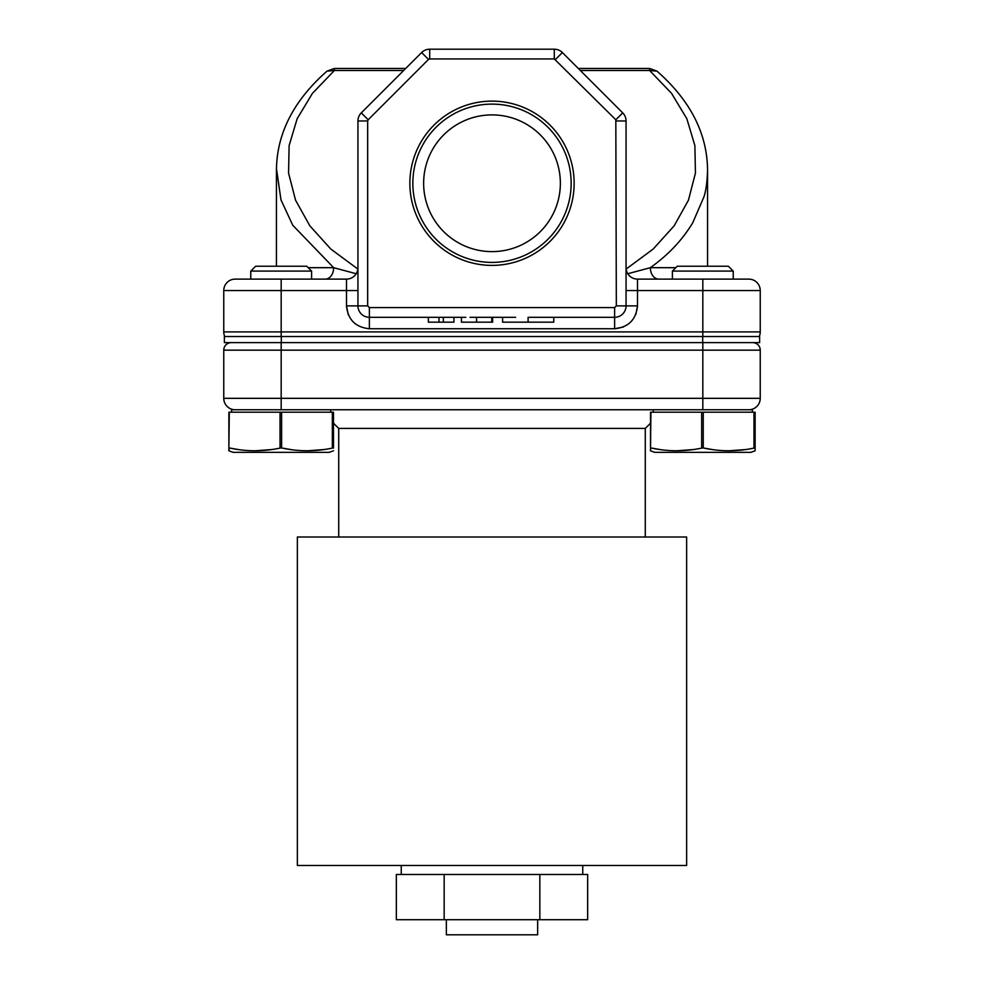 <?xml version="1.0" encoding="UTF-8"?>
<svg xmlns="http://www.w3.org/2000/svg" width="984" height="984" viewBox="0 0 984 984"><rect width="100%" height="100%" fill="white"/><g stroke="black" fill="none" stroke-linecap="round" stroke-linejoin="round"><path stroke-width="1.48" d="M574.139 183.258A82.139 82.139 0 0 0 492 101.118A82.139 82.139 0 0 0 409.861 183.258A82.139 82.139 0 0 0 492 265.397A82.139 82.139 0 0 0 574.139 183.258M571.15 183.258A79.15 79.15 0 0 0 492 104.107A79.15 79.15 0 0 0 412.849 183.258A79.15 79.15 0 0 0 492 262.408A79.15 79.15 0 0 0 571.15 183.258M560.363 183.258A68.363 68.363 0 0 0 492 114.894A68.363 68.363 0 0 0 423.637 183.258A68.363 68.363 0 0 0 492 251.621A68.363 68.363 0 0 0 560.363 183.258M250.772 271.092L255.643 266.221L306.725 266.221L311.596 271.092L250.772 271.092L250.772 279.112M672.404 271.092L677.275 266.221L728.357 266.221L733.228 271.092L672.404 271.092L672.404 279.112M338.717 537.006L338.717 428.409L645.283 428.409L650.51 423.182M330.759 412.198L330.759 409.762M752.391 412.198L752.391 409.762L231.609 409.762L231.609 412.198M297.365 865.465L686.635 865.465L686.635 537.006L297.365 537.006L297.365 865.465M229.297 412.198L228.878 448.089L228.878 412.198L333.49 412.198L333.49 448.089M333.49 450.795L329.234 452.345L233.134 452.345L228.878 450.795L228.878 412.198M333.49 447.941L332.346 448.089L332.346 412.198M281.608 412.198L281.608 447.941C298.509 451.656 315.421 451.705 332.346 448.089M281.608 447.941L280.034 448.089L280.034 412.198M228.878 447.941L228.878 450.795L229.297 447.941C246.197 451.656 263.109 451.705 280.034 448.089M650.51 447.941L650.51 450.795L654.766 452.345L750.866 452.345L755.122 450.795L755.122 449.762M650.928 412.198L650.51 448.089L650.51 412.198L755.122 412.198L755.122 450.795M755.122 447.941L753.978 448.089L753.978 412.198M703.24 412.198L703.24 447.941C720.14 451.656 737.053 451.705 753.978 448.089M703.24 447.941L701.666 448.089L701.666 412.198M650.928 447.941C667.829 451.656 684.741 451.705 701.666 448.089M650.51 450.795L650.51 448.089M492 874.469L539.835 874.469L539.835 919.72L396.343 919.72L396.343 874.469L492 874.469M539.835 874.469L587.657 874.469L587.657 919.72L539.835 919.72M441.632 919.72L542.368 919.72M446.355 920.2L446.355 934.8L537.645 934.8L537.645 920.2M707.558 169.888L707.558 266.221M752.699 342.617A7.54 7.54 0 0 1 760.238 350.156L760.238 398.336A11.439 11.439 0 0 1 748.799 409.762M235.201 409.762A11.439 11.439 0 0 1 223.762 398.336L223.762 350.156A7.54 7.54 0 0 1 231.302 342.617M693.019 449.59L676.66 450.795L693.019 449.59M660.313 449.59L651.654 448.089L660.313 449.59M745.319 449.59L728.972 450.795L745.319 449.59M712.625 449.59L703.966 448.089L712.625 449.59M323.687 449.59L307.34 450.795L323.687 449.59M290.981 449.59L282.334 448.089L290.981 449.59M271.375 449.59L255.028 450.795L271.375 449.59M238.681 449.59L230.022 448.089L238.681 449.59M759.623 342.617L759.623 336.528L759.623 342.617L224.377 342.617L224.377 336.528L702.699 336.528L702.699 342.617M759.623 336.528L702.699 336.528M348.262 314.671L346.503 305.876L346.503 290.551L281.178 290.551L281.178 331.916L760.238 331.916A11.439 11.439 0 0 1 759.254 336.528A11.439 11.439 0 0 0 760.238 331.916L760.238 290.551L702.822 290.551L702.822 336.528M357.942 290.551L346.503 290.551L346.503 279.112L235.201 279.112A11.439 11.439 0 0 0 223.762 290.551L223.762 331.916A11.439 11.439 0 0 0 224.746 336.528M444.165 874.469L444.165 919.72M748.799 279.112A11.439 11.439 0 0 1 760.238 290.551A11.439 11.439 0 0 0 748.799 279.112L637.497 279.112L637.497 305.876L635.885 314.302M465.801 317.315L369.381 317.315A11.439 11.439 0 0 1 357.942 305.876L357.942 120.97A11.439 11.439 0 0 1 361.288 112.877L421.619 52.546A11.439 11.439 0 0 1 429.713 49.2L429.713 58.929L554.287 58.929L615.824 119.765L616.328 305.876L626.058 305.876A11.439 11.439 0 0 1 614.619 317.315L528.101 317.315L528.101 322.174L553.758 322.174L553.758 317.315M346.503 279.112A11.439 11.439 0 0 0 357.942 267.685M515.653 317.315L470.032 317.315M461.434 317.315L461.434 322.174L491.754 322.174L491.754 317.315L483.021 317.315M453.944 317.315L453.944 322.174L443.341 322.174L443.341 317.315M443.341 322.174L428.372 322.174L428.372 317.315M626.058 267.685A11.439 11.439 0 0 0 637.497 279.112M308.189 267.685L333.662 267.685A11.439 8.401 -90 0 1 325.261 279.112M276.455 168.645L280.993 199.912L292.752 225.25L333.662 267.685L356.208 273.737M658.739 279.112A11.439 8.401 90 0 1 650.338 267.685L675.811 267.685M627.792 273.737L650.338 267.685C668.197 255.004 682.33 240.035 692.748 222.765L703.892 196.96C705.897 191.179 707.127 182.434 707.558 170.699M528.101 322.174L502.603 322.174L502.603 317.315M492.627 317.315L492.627 322.174L492.627 317.315M491.754 322.174L492.627 322.174L491.754 322.174M438.975 322.174L438.975 317.315M615.824 119.765L622.712 112.877A11.439 11.439 0 0 1 626.058 120.97L626.058 305.876L637.497 305.876C636.058 319.689 628.444 327.315 614.619 328.742L369.369 328.742C355.556 327.315 347.942 319.702 346.503 305.876L357.942 305.876A11.439 11.439 0 0 0 369.381 317.315L369.381 328.742M326.996 71.143L334.4 68.425L405.752 68.425L334.4 68.425L334.4 70.491L326.996 71.143C293.453 100.688 276.602 133.873 276.442 170.687L276.442 266.221M657.005 71.143L649.6 70.491L649.6 68.425L578.248 68.425L649.6 68.425L657.005 71.143C690.547 100.688 707.398 133.873 707.558 170.687M476.551 322.174L476.551 317.315M616.328 120.97L626.058 120.97A11.439 11.439 0 0 0 622.712 112.877L562.381 52.546A11.439 11.439 0 0 0 554.287 49.2L429.713 49.2A11.439 11.439 0 0 0 421.619 52.546L428.507 59.434L429.713 58.929M702.822 409.762L702.822 398.336L281.178 398.336L281.178 409.762M760.238 398.336L702.822 398.336L702.822 342.617M281.178 342.617L281.178 398.336L223.762 398.336M223.762 350.156L760.238 350.156M281.301 342.617L281.301 336.528M223.762 331.916L281.178 331.916L281.178 336.528M623.413 326.996L614.619 328.742L614.619 307.586L369.381 307.586L367.672 305.876L357.942 305.876M702.822 279.112L702.822 290.551L626.058 290.551M281.178 279.112L281.178 290.551L223.762 290.551M626.058 305.876A11.439 11.439 0 0 1 614.619 317.315M369.381 317.315L369.381 307.586M616.328 305.876L614.619 307.586M357.856 269.062L330.858 249.075L309.837 225.828L295.557 200.183L288.57 173.11L289.112 145.595L297.18 118.67L312.469 93.32L334.4 70.491L403.686 70.491M580.314 70.491L649.6 70.491L671.531 93.32L686.82 118.67L694.889 145.595L695.43 173.11L688.443 200.183L674.163 225.828L653.142 249.075L626.144 269.062M367.672 305.876L367.672 120.97L357.942 120.97A11.439 11.439 0 0 1 361.288 112.877L368.176 119.765L428.507 59.434M367.672 120.97L368.176 119.765M554.287 58.929L554.287 49.2M562.381 52.546L555.493 59.434M728.357 266.221L733.228 271.092L733.228 279.112M311.596 271.092L311.596 279.112M645.283 537.006L645.283 428.409M582.749 874.469L582.749 865.465M338.717 428.409L333.49 423.182M653.241 412.198L653.241 409.762M401.251 874.469L401.251 865.465"/></g></svg>
